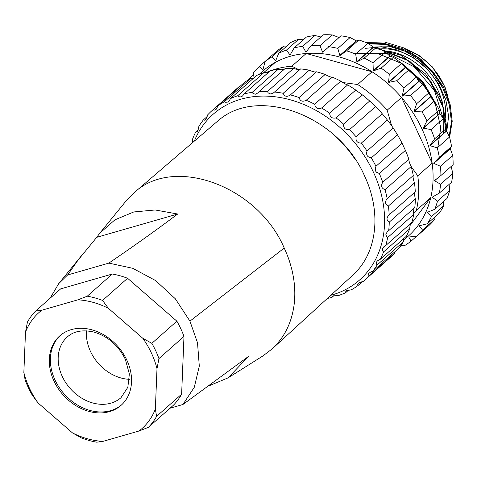 <?xml version="1.0" encoding="UTF-8"?>
<svg xmlns="http://www.w3.org/2000/svg" width="477" height="477" viewBox="0 0 477 477"><rect width="100%" height="100%" fill="white"/><g stroke="black" fill="none" stroke-linecap="round" stroke-linejoin="round"><path stroke-width="0.72" d="M353.743 53.364L378.136 53.692L402.624 63.876L423.308 82.223L437.021 105.769M373.115 47.617L401.032 55.243L425.591 73.965L441.887 99.949L446.824 127.884M367.922 43.318L384.861 43.538L402.171 48.594L418.484 58.009L432.556 71.133L443.395 86.88L450.091 104.046L452.214 121.289L449.602 137.293M448.982 137.501L451.445 121.754L449.34 104.761L442.751 87.857L432.228 72.307L418.448 59.273L402.493 49.751L385.499 44.456L368.715 43.83M445.87 131.324L442.602 104.743L428.728 79.295L406.678 59.53L380.366 49.22M437.588 149.08L440.742 127.687L435.459 104.481L422.473 82.807L403.435 65.605M360.063 53.078L387.431 53.352L414.298 66.911L434.458 90.481L443.145 118.421M365.597 48.326L381.254 46.818L397.669 50.079L413.523 57.806L427.565 69.356L438.601 83.743L445.828 99.812L448.601 116.185L446.77 131.515M442.877 88.09A63.691 50.258 -131.5 0 0 435.292 75.342L421.901 61.521L405.939 51.492L388.767 46.18L371.893 46.007M443.264 133.626L443.175 107.689L431.101 81.639L409.636 61.193L383.275 50.854M435.34 104.189L422.527 82.122L402.958 65.057M365.948 42.507L384.325 41.952L403.345 47.754L420.952 59.255L435.292 75.342M443.407 118.892A57.031 44.999 -131.5 0 0 442.96 106.8M442.626 104.809A57.031 44.999 -131.5 0 0 388.677 51.272M445.512 117.324A57.031 44.999 -131.5 0 0 379.847 48.94A57.031 44.999 -131.5 0 1 445.512 117.324M271.58 55.779L259.148 66.649L262.857 69.475A111.165 87.72 48.5 0 1 263.042 69.32L265.063 61.551L277.316 50.705A115.798 91.375 48.5 0 1 284.042 46.09L271.795 56.936L275.491 60.782A111.165 87.72 48.5 0 1 275.7 60.668L278.747 53.215L290.994 42.37A115.798 91.375 48.5 0 1 298.697 39.251L286.45 50.091L289.956 54.903A111.165 87.72 48.5 0 1 290.195 54.831L294.231 47.855L306.478 37.009A115.798 91.375 48.5 0 1 314.927 35.483L302.674 46.329L305.823 52.005A111.165 87.72 48.5 0 1 306.079 51.981L311.046 45.643L323.293 34.797A115.798 91.375 48.5 0 1 332.225 34.91L319.978 45.75L322.607 52.184A111.165 87.72 48.5 0 1 322.869 52.214L340.93 35.799A115.798 91.375 48.5 0 1 350.076 37.54L337.829 48.386L339.791 55.433A111.165 87.72 48.5 0 1 340.059 55.511L346.606 50.824L358.853 39.979L356.569 40.891A111.165 87.72 -131.5 0 0 356.301 40.819L350.076 37.54M303.277 39.847L298.697 39.251M320.818 36.991L314.927 35.483M339.117 37.57L332.225 34.91M358.853 39.979A115.798 91.375 48.5 0 1 367.94 43.306L355.687 54.145L356.862 61.658A111.165 87.72 48.5 0 1 357.124 61.777L364.267 58.063L376.52 47.217L373.634 47.157A111.165 87.72 -131.5 0 0 373.372 47.038L367.94 43.306M376.52 47.217A115.798 91.375 48.5 0 1 385.261 52.017L373.014 62.863L373.294 70.662A111.165 87.72 48.5 0 1 373.545 70.823L381.135 68.133L393.388 57.288L390.055 56.208A111.165 87.72 -131.5 0 0 389.804 56.042L385.261 52.017M393.388 57.288A115.798 91.375 48.5 0 1 401.521 63.423L389.274 74.269L388.594 82.175A111.165 87.72 48.5 0 1 388.821 82.372L396.697 80.732L408.944 69.886L405.331 67.758A111.165 87.72 -131.5 0 0 405.104 67.555L401.521 63.423M408.944 69.886A115.798 91.375 48.5 0 1 416.23 77.167L403.983 88.012L402.296 95.847A111.165 87.72 48.5 0 1 402.493 96.074L410.476 95.472L422.723 84.632L419.003 81.46A111.165 87.72 -131.5 0 0 418.806 81.233L416.23 77.167M422.723 84.632A115.798 91.375 48.5 0 1 428.936 92.842L416.683 103.682L413.976 111.266A111.165 87.72 48.5 0 1 414.143 111.517L422.056 111.916L434.303 101.07L430.653 96.897A111.165 87.72 -131.5 0 0 430.487 96.646L428.936 92.842M434.303 101.07A115.798 91.375 48.5 0 1 439.251 109.96L426.998 120.806L423.29 127.955A111.165 87.72 48.5 0 1 423.415 128.224L431.083 129.559L443.33 118.713L439.925 113.609A111.165 87.72 -131.5 0 0 439.8 113.341L439.251 109.96M443.33 118.713A115.798 91.375 48.5 0 1 446.866 128.003L434.613 138.849L429.95 145.413A111.165 87.72 48.5 0 1 430.033 145.694L437.284 147.858L449.531 137.012L446.544 131.074A111.165 87.72 -131.5 0 0 446.46 130.799L446.866 128.003M449.531 137.012A115.798 91.375 48.5 0 1 451.546 146.433L439.293 157.279L433.754 163.11A111.165 87.72 48.5 0 1 433.79 163.39L440.468 166.27L452.721 155.424L450.3 148.77A111.165 87.72 -131.5 0 0 450.264 148.496L451.546 146.433M452.721 155.424A115.798 91.375 48.5 0 1 453.15 164.678L440.903 175.524L434.583 180.509A111.165 87.72 48.5 0 1 434.571 180.777L440.545 184.223L452.798 173.378L451.081 166.157M452.798 173.378A115.798 91.375 48.5 0 1 451.63 182.19L439.383 193.036L432.418 197.079A111.165 87.72 48.5 0 1 432.359 197.329L437.51 201.181L449.757 190.335L449.084 184.45M449.757 190.335A115.798 91.375 48.5 0 1 447.032 198.438L434.786 209.284L427.32 212.313A111.165 87.72 48.5 0 1 427.219 212.539L431.452 216.624L443.699 205.778L443.729 201.366M443.699 205.778A115.798 91.375 48.5 0 1 439.496 212.921L427.249 223.767L419.444 225.758A111.165 87.72 48.5 0 1 419.301 225.949L422.556 230.081L434.803 219.235L435.125 216.796M434.803 219.235A115.798 91.375 48.5 0 1 429.252 225.204L417.005 236.049L409.033 236.991A111.165 87.72 48.5 0 1 408.855 237.152L411.091 241.147L416.82 236.073M286.766 46.108L284.042 46.09M278.747 53.215A115.798 91.375 48.5 0 1 286.45 50.091M290.362 54.539L289.956 54.903M294.231 47.855A115.798 91.375 48.5 0 1 302.674 46.329M306.604 51.313L305.823 52.005M311.046 45.643A115.798 91.375 48.5 0 1 319.978 45.75M326.477 48.755L322.607 52.184M328.683 46.645A115.798 91.375 48.5 0 1 337.829 48.386M356.301 40.819L339.791 55.433M356.569 40.891L340.059 55.511M346.606 50.824A115.798 91.375 48.5 0 1 355.687 54.145M373.372 47.038L356.862 61.658M373.634 47.157L357.124 61.777M364.267 58.063A115.798 91.375 48.5 0 1 373.014 62.863M389.804 56.042L373.294 70.662M390.055 56.208L373.545 70.823M381.135 68.133A115.798 91.375 48.5 0 1 389.274 74.269M405.104 67.555L388.594 82.175M405.331 67.758L388.821 82.372M396.697 80.732A115.798 91.375 48.5 0 1 403.983 88.012M418.806 81.233L402.296 95.847M419.003 81.46L402.493 96.074M410.476 95.472A115.798 91.375 48.5 0 1 416.683 103.682M430.487 96.646L413.976 111.266M430.653 96.897L414.143 111.517M422.056 111.916A115.798 91.375 48.5 0 1 426.998 120.806M439.8 113.341L423.29 127.955M439.925 113.609L423.415 128.224M431.083 129.559A115.798 91.375 48.5 0 1 434.613 138.849M446.46 130.799L429.95 145.413M446.544 131.074L430.033 145.694M437.284 147.858A115.798 91.375 48.5 0 1 439.293 157.279M450.264 148.496L433.754 163.11M450.3 148.77L433.79 163.39M440.468 166.27A115.798 91.375 48.5 0 1 440.903 175.524M437.242 178.41L434.571 180.777M440.545 184.223A115.798 91.375 48.5 0 1 439.383 193.036M433.062 196.703L432.359 197.329M437.51 201.181A115.798 91.375 48.5 0 1 434.786 209.284M427.601 212.199L427.219 212.539M431.452 216.624A115.798 91.375 48.5 0 1 427.249 223.767M422.556 230.081A115.798 91.375 48.5 0 1 417.005 236.049M411.091 241.147A115.798 91.375 48.5 0 1 404.359 245.762L400.686 245.738M398.85 248.213L401.634 245.744M253.281 75.056L248.905 78.932L249.435 79.206M248.267 79.909A115.798 91.375 48.5 0 1 248.905 78.932M252.864 78.347L253.603 72.617A115.798 91.375 48.5 0 1 259.148 66.649M265.063 61.551A115.798 91.375 48.5 0 1 271.795 56.936M259.369 74.287A110.008 86.808 48.5 0 1 275.301 62.374A110.008 86.808 48.5 0 1 306.204 53.484A110.008 86.808 48.5 0 1 372.036 71.777A110.008 86.808 48.5 0 1 401.533 97.451A110.008 86.808 48.5 0 1 432.15 163.11A110.008 86.808 48.5 0 1 430.743 197.675A110.008 86.808 48.5 0 1 403.447 240.02M410.959 166.211L417.769 175.84A110.008 86.808 48.5 0 1 416.361 210.411L430.743 197.675L409.755 225.907M270.876 70.638A110.008 86.808 48.5 0 1 291.829 66.214L306.204 53.484L372.036 71.777L357.655 84.507A110.008 86.808 48.5 0 1 387.157 110.187L401.533 97.451L432.15 163.11L417.769 175.84M263.632 72.707L275.301 62.374M265.623 72.766A110.008 86.808 48.5 0 1 270.119 70.918M416.361 210.411L413.642 213.774M291.829 66.214L298.495 69.499M342.79 82.539L357.655 84.507M387.157 110.187L391.677 125.815M126.846 360.135A46.317 36.55 -131.5 0 0 59.72 335.927A46.317 36.55 -131.5 0 0 63.059 394.837A46.317 36.55 -131.5 0 0 121.128 405.289A46.317 36.55 -131.5 0 0 126.846 360.135M155.359 409.069A77.584 61.223 48.5 0 1 139.051 430.993L102.954 441.38A77.584 61.223 48.5 0 1 72.48 432.913L38.023 402.922A77.584 61.223 48.5 0 1 23.85 372.525L25.496 332.147A77.584 61.223 48.5 0 1 41.797 310.223L77.894 299.836A77.584 61.223 48.5 0 1 108.368 308.309L142.826 338.3A77.584 61.223 48.5 0 1 156.999 368.691L155.359 409.069L156.599 416.343L181.63 394.181L183.985 336.428A81.06 63.96 -131.5 0 0 176.872 321.176L127.586 278.276A81.06 63.96 -131.5 0 0 112.292 274.025L60.657 288.883L35.626 311.04L41.797 310.223M139.051 430.993L148.419 427.344L173.449 405.188A81.06 63.96 -131.5 0 0 181.63 394.181M156.999 368.691L158.948 358.591L183.985 336.428M108.368 308.309L102.555 300.438L127.586 278.276M142.826 338.3L151.835 343.339L176.872 321.176M77.894 299.836L87.261 296.187L112.292 274.025M38.023 402.922L32.209 395.051A81.06 63.96 -131.5 0 1 25.096 379.799L23.85 372.525M25.496 332.147L27.445 322.047A81.06 63.96 -131.5 0 1 35.626 311.04M102.954 441.38L96.789 442.203A81.06 63.96 -131.5 0 1 81.489 437.952L72.48 432.913M158.948 358.591A81.06 63.96 -131.5 0 0 151.835 343.339M148.419 427.344A81.06 63.96 -131.5 0 0 156.599 416.343M102.555 300.438A81.06 63.96 -131.5 0 0 87.261 296.187M121.653 404.812A46.317 36.55 48.5 0 1 64.127 393.895A46.317 36.55 48.5 0 1 60.257 335.462M86.516 330.847A40.527 31.983 -131.5 0 0 90.511 351.483A40.527 31.983 -131.5 0 0 129.422 379.31M177.694 214.024L155.186 209.975L133.781 211.955L114.921 219.837L99.89 233.08L96.73 237.313L177.694 214.024C156.319 230.099 133.363 246.46 108.822 263.119L132.719 268.289L155.615 280.571L175.321 298.781L189.935 321.14L197.508 342.76L199.303 366.068L194.294 387.276L182.918 404.502L170.033 408.211M208.592 385.994L228.036 377.885L248.654 356.307L182.918 404.502M50.115 298.214L58.695 283.666L67.609 274.979L108.828 263.119M96.73 237.313L78.055 260.126L67.609 274.979M228.036 377.885L262.821 356.003L272.117 348.931C284.34 337.573 291.668 322.875 294.1 304.827C295.579 293.099 294.732 280.983 291.566 268.485C289.628 261.557 288.722 258.039 284.232 248.052L284.209 247.998C257.64 185.845 173.783 155.138 133.954 192.881L125.856 201.193L99.89 233.08M352.646 275.187C377.086 253.704 381.946 212.748 364.595 176.031C338.211 114.76 256.113 84.834 216.904 121.885M331.294 132.689A98.429 77.668 48.5 0 1 354.5 158.412M330.794 295.293A110.586 87.261 -131.5 0 0 373.366 172.072A110.586 87.261 -131.5 0 0 280.077 97.511A110.586 87.261 -131.5 0 0 194.312 141.138M192.291 142.873L192.458 139.391A114.063 90.004 48.5 0 1 195.683 132.081L197.138 131.771L197.919 130.698L198.879 126.369A114.063 90.004 48.5 0 1 203.333 119.954L204.287 120.24L205.969 119.178L207.501 115.052A114.063 90.004 48.5 0 1 212.408 110.27A114.063 90.004 48.5 0 1 213.064 109.692L214.078 110.223L216.009 109.567L218.108 105.727A114.063 90.004 48.5 0 1 224.643 101.553L225.681 102.322L227.821 102.072L229.592 100.242L230.433 98.614A114.063 90.004 48.5 0 1 237.784 95.722L238.804 96.73L241.088 96.914L242.495 96.038L244.176 93.886A114.063 90.004 48.5 0 1 252.16 92.359L253.126 93.581L255.487 94.202L257.765 93.021L258.999 91.667A114.063 90.004 48.5 0 1 267.418 91.536L268.295 92.961L270.674 94.005L273.13 93.188L274.531 92.013A114.063 90.004 48.5 0 1 283.189 93.283C284.578 96.652 286.981 97.195 290.404 94.905A114.063 90.004 48.5 0 1 299.073 97.546C300.14 101.196 302.519 102.108 306.21 100.283A114.063 90.004 48.5 0 1 314.683 104.224C315.375 108.088 317.67 109.352 321.576 108.011A114.063 90.004 48.5 0 1 329.643 113.156C329.917 117.157 332.07 118.737 336.112 117.891A114.063 90.004 48.5 0 1 343.571 124.121C343.392 128.188 345.36 130.042 349.462 129.69A114.063 90.004 48.5 0 1 356.134 136.845C355.484 140.894 357.207 142.987 361.298 143.118A114.063 90.004 48.5 0 1 367.022 151.018C365.889 154.977 367.326 157.249 371.333 157.833A114.063 90.004 48.5 0 1 375.959 166.294L375.262 168.166L375.53 170.975L376.484 172.251L379.316 173.485A114.063 90.004 48.5 0 1 382.739 182.292C380.664 185.845 381.433 188.308 385.046 189.679A114.063 90.004 48.5 0 1 387.181 198.617C384.671 201.866 385.07 204.335 388.391 206.022A114.063 90.004 48.5 0 1 389.178 214.871L388.976 215.044M388.689 230.653L414.787 207.549A114.063 90.004 -131.5 0 0 415.366 199.004C414.453 195.254 414.43 192.839 415.276 191.766L389.178 214.871C386.269 217.762 386.298 220.177 389.268 222.115A114.063 90.004 48.5 0 1 388.689 230.653L387.151 231.911L385.881 234.481L386.537 236.568L387.646 237.552A114.063 90.004 48.5 0 1 385.72 245.572L383.758 246.836L382.375 248.916L382.667 250.938L383.574 251.957A114.063 90.004 48.5 0 1 380.348 259.261L377.492 260.806L376.52 262.052L376.448 263.948L377.146 264.979A114.063 90.004 48.5 0 1 372.698 271.389L370.778 271.956L368.471 273.577L368.041 275.295L368.524 276.29A114.063 90.004 48.5 0 1 363.623 281.072A114.063 90.004 48.5 0 1 362.961 281.651L360.988 281.973L358.43 283.189L357.655 284.686L357.923 285.622A114.063 90.004 48.5 0 1 351.382 289.795L346.618 290.678L345.545 291.894L345.598 292.735A114.063 90.004 48.5 0 1 338.241 295.621L333.351 295.841L332.296 296.402L331.855 297.457A114.063 90.004 48.5 0 1 327.377 298.411M253.412 78.264L250.741 78.449L224.643 101.553M250.741 78.449A114.063 90.004 -131.5 0 0 244.2 82.622L218.108 105.727M239.794 86.522L239.162 86.587L213.064 109.692M239.162 86.587A114.063 90.004 -131.5 0 0 238.5 87.166L212.408 110.27M207.179 116.549L203.333 119.954M198.301 129.768L195.683 132.081M331.855 297.457L333.84 295.704M345.598 292.735L348.711 289.974M357.923 285.622L362.329 281.716M363.623 281.072L389.721 257.968A114.063 90.004 -131.5 0 0 394.622 253.186L394.95 251.689M368.524 276.29L394.622 253.186M377.146 264.979L403.244 241.875A114.063 90.004 -131.5 0 1 398.796 248.284L372.698 271.389M383.574 251.957L409.671 228.853A114.063 90.004 -131.5 0 1 406.44 236.157L380.348 259.261M403.244 241.875L403.828 238.476M387.646 237.552L413.744 214.447A114.063 90.004 -131.5 0 1 411.818 222.467L385.72 245.572M409.671 228.853L410.25 223.856M413.744 214.447L413.493 210.941L414.054 208.199M389.268 222.115L415.366 199.004M415.276 191.766A114.063 90.004 -131.5 0 0 414.489 182.918C413.237 179.418 412.832 176.949 413.279 175.512L387.181 198.617M388.391 206.022L414.489 182.918M413.279 175.512A114.063 90.004 -131.5 0 0 411.144 166.574C409.6 163.384 408.831 160.922 408.837 159.187L382.739 182.292M385.046 189.679L411.144 166.574M408.837 159.187A114.063 90.004 -131.5 0 0 405.414 150.38L402.057 143.189L375.959 166.294M379.316 173.485L405.414 150.38M402.057 143.189A114.063 90.004 -131.5 0 0 397.43 134.729L393.12 127.914L367.022 151.018M371.333 157.833L397.43 134.729M393.12 127.914A114.063 90.004 -131.5 0 0 387.396 120.013L382.232 113.741L356.134 136.845M361.298 143.118L387.396 120.013M382.232 113.741A114.063 90.004 -131.5 0 0 375.56 106.586L369.669 101.017L343.571 124.121M349.462 129.69L375.56 106.586M369.669 101.017A114.063 90.004 -131.5 0 0 362.204 94.786L355.741 90.052L329.643 113.156M336.112 117.891L362.204 94.786M355.741 90.052A114.063 90.004 -131.5 0 0 347.673 84.906C345.843 84.423 343.547 83.165 340.781 81.12L314.683 104.224M321.576 108.011L347.673 84.906M340.781 81.12A114.063 90.004 -131.5 0 0 332.308 77.179C330.692 77.185 328.307 76.266 325.171 74.442L299.073 97.546M306.21 100.283L332.308 77.179M325.171 74.442A114.063 90.004 -131.5 0 0 316.501 71.8C315.154 72.265 312.751 71.723 309.287 70.179L283.189 93.283M290.404 94.905L316.501 71.8M309.287 70.179A114.063 90.004 -131.5 0 0 300.629 68.909C299.616 69.797 297.249 69.642 293.516 68.432L267.418 91.536M274.531 92.013L300.629 68.909M293.516 68.432A114.063 90.004 -131.5 0 0 285.091 68.563L258.999 91.667M284.036 69.499L281.418 69.743L278.258 69.254L252.16 92.359M278.258 69.254A114.063 90.004 -131.5 0 0 270.268 70.781L244.176 93.886M268.289 72.54L263.882 72.617L237.784 95.722M230.433 98.614L256.531 75.509A114.063 90.004 -131.5 0 1 263.882 72.617M67.287 336.965A40.527 31.983 -131.5 0 0 70.208 388.511A40.527 31.983 -131.5 0 0 121.021 397.651L127.848 387.282L129.356 373.968L125.326 359.276C118.308 345.384 107.891 336.327 94.07 332.099C82.712 329.488 73.786 331.104 67.287 336.965M284.232 248.052L189.935 321.14M406.637 49.417A56.095 44.26 48.5 0 1 448.929 103.235M84.077 252.5L58.695 283.666M216.844 121.82L134.52 192.398M352.706 275.259L272.117 348.931M404.937 48.535L419.51 55.785L432.251 66.798L445.035 87.005L449.239 104.38"/></g></svg>
